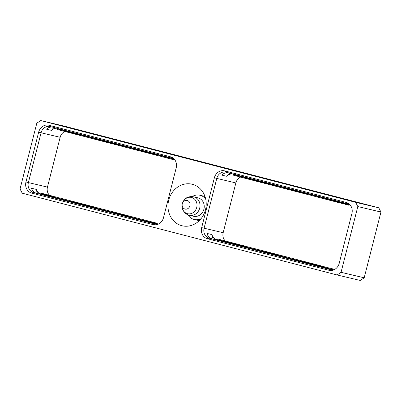<?xml version="1.0" encoding="UTF-8"?>
<svg xmlns="http://www.w3.org/2000/svg" width="401" height="401" viewBox="0 0 401 401"><rect width="100%" height="100%" fill="white"/><g stroke="black" fill="none" stroke-linecap="round" stroke-linejoin="round"><path stroke-width="0.6" d="M378.77 207.798L355.637 202.32L40.752 120.541L63.884 126.024L378.77 207.798L380.95 212.039L357.817 206.555L341.05 272.324L337.116 274.976L22.23 193.202L20.05 188.961L36.812 123.192L40.752 120.541M355.637 202.32L357.817 206.555M337.116 274.976L360.248 280.459L364.188 277.808L341.05 272.324M380.95 212.039L364.188 277.808M205.467 209.768A21.368 18.987 103.3 0 1 182.159 225.788A21.368 18.987 103.3 0 1 168.711 200.224A21.368 18.987 103.3 0 1 192.014 184.204A21.368 18.987 103.3 0 1 205.467 209.768M31.669 193.081L153.197 224.64A9.308 8.271 103.3 0 0 157.839 224.354A9.308 8.271 103.3 0 0 163.503 217.703L176.194 167.904A9.308 8.271 103.3 0 0 174.199 159.077A9.308 8.271 103.3 0 0 170.49 156.806L48.957 125.247A9.308 8.271 103.3 0 0 38.651 132.185L25.96 181.984A9.308 8.271 103.3 0 0 31.669 193.081L33.509 192.525L155.037 224.089L153.197 224.64M214.365 177.818L201.673 227.613A9.308 8.271 103.3 0 0 207.377 238.71L328.91 270.274A9.308 8.271 103.3 0 0 333.552 269.983A9.308 8.271 103.3 0 0 339.211 263.332L351.908 213.538A9.308 8.271 103.3 0 0 349.913 204.705A9.308 8.271 103.3 0 0 346.198 202.44L224.67 170.876A9.308 8.271 103.3 0 0 214.365 177.818L216.796 178.41L204.099 228.209L201.673 227.613M40.396 194.044A8.346 7.418 103.3 0 1 36.411 189.412L31.408 188.224A8.346 7.418 103.3 0 0 36.411 193.217L33.509 192.525A8.346 7.418 103.3 0 1 28.391 182.575L25.96 181.984M64.872 131.483A8.346 7.418 -76.7 0 0 60.15 137.297L47.458 187.097A8.346 7.418 -76.7 0 0 49.559 195.332M36.411 193.217L155.939 224.259M158.53 224.049A8.346 7.418 103.3 0 1 155.172 224.124A8.346 7.418 103.3 0 1 155.037 224.089L155.312 224.154M37.789 193.573A8.346 7.418 103.3 0 1 36.411 189.412M38.651 132.185L41.082 132.781L28.391 182.575L47.458 187.097M60.15 137.297L41.082 132.781A8.346 7.418 103.3 0 1 50.185 126.526A8.346 7.418 103.3 0 1 50.32 126.556L48.957 125.247M54.295 127.588A8.346 7.418 -76.7 0 0 51.463 130.365L46.456 129.177A8.346 7.418 103.3 0 1 52.325 127.077M51.463 130.365A8.346 7.418 103.3 0 1 56.731 128.22M170.49 156.806L171.854 158.119L50.32 126.556M171.854 158.119A8.346 7.418 103.3 0 1 174.681 159.653M171.954 158.144A5.403 2.476 104.6 0 0 172.876 158.966A5.403 2.476 104.6 0 0 173.683 158.901M171.598 158.054A1.218 0.561 104.6 0 0 171.698 158.55A5.95 2.727 104.6 0 0 172.741 159.498A5.95 2.727 104.6 0 0 174.099 159.182M168.47 157.242A1.218 0.561 104.6 0 0 168.575 157.738A5.95 2.727 104.6 0 0 169.613 158.686L172.741 159.498M167.673 157.032A5.403 2.476 104.6 0 0 168.595 157.854A5.403 2.476 104.6 0 0 168.646 157.864M167.317 156.941A1.218 0.561 104.6 0 0 167.417 157.438A5.95 2.727 104.6 0 0 168.46 158.385A5.95 2.727 104.6 0 0 169.072 158.395M164.189 156.129A1.218 0.561 104.6 0 0 164.29 156.626A5.95 2.727 104.6 0 0 165.332 157.573L168.46 158.385M163.387 155.919A5.403 2.476 104.6 0 0 164.315 156.741A5.403 2.476 104.6 0 0 164.36 156.751M163.032 155.829A1.218 0.561 104.6 0 0 163.137 156.325A5.95 2.727 104.6 0 0 164.174 157.272A5.95 2.727 104.6 0 0 164.791 157.282M159.904 155.017A1.218 0.561 104.6 0 0 160.009 155.513A5.95 2.727 104.6 0 0 161.047 156.46L164.174 157.272M159.107 154.806A5.403 2.476 104.6 0 0 160.029 155.628A5.403 2.476 104.6 0 0 160.079 155.638M158.751 154.716A1.218 0.561 104.6 0 0 158.851 155.212A5.95 2.727 104.6 0 0 159.894 156.159A5.95 2.727 104.6 0 0 160.505 156.169M155.623 153.904A1.218 0.561 104.6 0 0 155.723 154.4A5.95 2.727 104.6 0 0 156.766 155.347L159.894 156.159M154.821 153.693A5.403 2.476 104.6 0 0 155.748 154.515A5.403 2.476 104.6 0 0 155.794 154.53M154.465 153.603A1.218 0.561 104.6 0 0 154.57 154.099A5.95 2.727 104.6 0 0 155.608 155.047A5.95 2.727 104.6 0 0 156.225 155.057M151.337 152.791A1.218 0.561 104.6 0 0 151.443 153.287A5.95 2.727 104.6 0 0 152.48 154.235L155.608 155.047M150.54 152.586A5.403 2.476 104.6 0 0 151.463 153.403A5.403 2.476 104.6 0 0 151.513 153.418M150.185 152.49A1.218 0.561 104.6 0 0 150.285 152.987A5.95 2.727 104.6 0 0 151.327 153.934A5.95 2.727 104.6 0 0 151.939 153.944M147.057 151.678A1.218 0.561 104.6 0 0 147.157 152.174A5.95 2.727 104.6 0 0 148.2 153.122L151.327 153.934M146.255 151.473A5.403 2.476 104.6 0 0 147.182 152.29A5.403 2.476 104.6 0 0 147.227 152.305M145.899 151.377A1.218 0.561 104.6 0 0 146.004 151.874A5.95 2.727 104.6 0 0 147.042 152.821A5.95 2.727 104.6 0 0 147.658 152.831M142.776 150.565A1.218 0.561 104.6 0 0 142.876 151.062A5.95 2.727 104.6 0 0 143.914 152.009L147.042 152.821M141.974 150.36A5.403 2.476 104.6 0 0 142.896 151.182A5.403 2.476 104.6 0 0 142.946 151.192M141.618 150.265A1.218 0.561 104.6 0 0 141.718 150.761A5.95 2.727 104.6 0 0 142.761 151.708A5.95 2.727 104.6 0 0 143.373 151.718M138.49 149.453A1.218 0.561 104.6 0 0 138.591 149.949A5.95 2.727 104.6 0 0 139.633 150.896L142.761 151.708M137.688 149.247A5.403 2.476 104.6 0 0 138.616 150.069A5.403 2.476 104.6 0 0 138.661 150.079M137.332 149.152A1.218 0.561 104.6 0 0 137.438 149.648A5.95 2.727 104.6 0 0 138.475 150.596A5.95 2.727 104.6 0 0 139.092 150.611M134.21 148.34A1.218 0.561 104.6 0 0 134.31 148.836A5.95 2.727 104.6 0 0 135.353 149.784L138.475 150.596M133.408 148.134A5.403 2.476 104.6 0 0 134.33 148.956A5.403 2.476 104.6 0 0 134.38 148.966M133.052 148.039A1.218 0.561 104.6 0 0 133.152 148.54A5.95 2.727 104.6 0 0 134.195 149.488A5.95 2.727 104.6 0 0 134.806 149.498M129.924 147.227A1.218 0.561 104.6 0 0 130.029 147.728A5.95 2.727 104.6 0 0 131.067 148.676L134.195 149.488M129.122 147.022A5.403 2.476 104.6 0 0 130.049 147.844A5.403 2.476 104.6 0 0 130.099 147.854M128.766 146.931A1.218 0.561 104.6 0 0 128.871 147.428A5.95 2.727 104.6 0 0 129.909 148.375A5.95 2.727 104.6 0 0 130.525 148.385M125.643 146.119A1.218 0.561 104.6 0 0 125.744 146.616A5.95 2.727 104.6 0 0 126.786 147.563L129.909 148.375M124.841 145.909A5.403 2.476 104.6 0 0 125.764 146.731A5.403 2.476 104.6 0 0 125.814 146.741M124.485 145.819A1.218 0.561 104.6 0 0 124.586 146.315A5.95 2.727 104.6 0 0 125.628 147.262A5.95 2.727 104.6 0 0 126.24 147.272M121.358 145.007A1.218 0.561 104.6 0 0 121.463 145.503A5.95 2.727 104.6 0 0 122.5 146.45L125.628 147.262M120.561 144.796A5.403 2.476 104.6 0 0 121.483 145.618A5.403 2.476 104.6 0 0 121.533 145.628M120.205 144.706A1.218 0.561 104.6 0 0 120.305 145.202A5.95 2.727 104.6 0 0 121.343 146.149A5.95 2.727 104.6 0 0 121.959 146.159M117.077 143.894A1.218 0.561 104.6 0 0 117.177 144.39A5.95 2.727 104.6 0 0 118.22 145.337L121.343 146.149M116.275 143.683A5.403 2.476 104.6 0 0 117.197 144.505A5.403 2.476 104.6 0 0 117.247 144.515M115.919 143.593A1.218 0.561 104.6 0 0 116.019 144.089A5.95 2.727 104.6 0 0 117.062 145.037A5.95 2.727 104.6 0 0 117.678 145.047M112.791 142.781A1.218 0.561 104.6 0 0 112.897 143.277A5.95 2.727 104.6 0 0 113.934 144.225L117.062 145.037M111.994 142.571A5.403 2.476 104.6 0 0 112.917 143.393A5.403 2.476 104.6 0 0 112.967 143.408M111.638 142.48A1.218 0.561 104.6 0 0 111.739 142.977A5.95 2.727 104.6 0 0 112.781 143.924A5.95 2.727 104.6 0 0 113.393 143.934M108.511 141.668A1.218 0.561 104.6 0 0 108.611 142.165A5.95 2.727 104.6 0 0 109.653 143.112L112.781 143.924M107.709 141.458A5.403 2.476 104.6 0 0 108.636 142.28A5.403 2.476 104.6 0 0 108.681 142.295M107.353 141.368A1.218 0.561 104.6 0 0 107.458 141.864A5.95 2.727 104.6 0 0 108.496 142.811A5.95 2.727 104.6 0 0 109.112 142.821M104.225 140.556A1.218 0.561 104.6 0 0 104.33 141.052A5.95 2.727 104.6 0 0 105.368 141.999L108.496 142.811M103.428 140.35A5.403 2.476 104.6 0 0 104.35 141.167A5.403 2.476 104.6 0 0 104.4 141.182M103.072 140.255A1.218 0.561 104.6 0 0 103.172 140.751A5.95 2.727 104.6 0 0 104.215 141.698A5.95 2.727 104.6 0 0 104.826 141.708M99.944 139.443A1.218 0.561 104.6 0 0 100.044 139.939A5.95 2.727 104.6 0 0 101.087 140.886L104.215 141.698M99.142 139.237A5.403 2.476 104.6 0 0 100.07 140.059A5.403 2.476 104.6 0 0 100.115 140.069M98.786 139.142A1.218 0.561 104.6 0 0 98.892 139.638A5.95 2.727 104.6 0 0 99.929 140.586A5.95 2.727 104.6 0 0 100.546 140.596M95.659 138.33A1.218 0.561 104.6 0 0 95.764 138.826A5.95 2.727 104.6 0 0 96.801 139.774L99.929 140.586M94.862 138.124A5.403 2.476 104.6 0 0 95.784 138.946A5.403 2.476 104.6 0 0 95.834 138.957M94.506 138.029A1.218 0.561 104.6 0 0 94.606 138.525A5.95 2.727 104.6 0 0 95.649 139.473A5.95 2.727 104.6 0 0 96.26 139.483M91.378 137.217A1.218 0.561 104.6 0 0 91.478 137.713A5.95 2.727 104.6 0 0 92.521 138.661L95.649 139.473M90.576 137.012A5.403 2.476 104.6 0 0 91.503 137.834A5.403 2.476 104.6 0 0 91.548 137.844M90.22 136.916A1.218 0.561 104.6 0 0 90.325 137.418A5.95 2.727 104.6 0 0 91.363 138.36A5.95 2.727 104.6 0 0 91.979 138.375M87.097 136.104A1.218 0.561 104.6 0 0 87.197 136.606A5.95 2.727 104.6 0 0 88.235 137.548L91.363 138.36M86.295 135.899A5.403 2.476 104.6 0 0 87.218 136.721A5.403 2.476 104.6 0 0 87.268 136.731M85.939 135.809A1.218 0.561 104.6 0 0 86.04 136.305A5.95 2.727 104.6 0 0 87.082 137.252A5.95 2.727 104.6 0 0 87.694 137.262M82.812 134.997A1.218 0.561 104.6 0 0 82.912 135.493A5.95 2.727 104.6 0 0 83.954 136.44L87.082 137.252M82.01 134.786A5.403 2.476 104.6 0 0 82.937 135.608A5.403 2.476 104.6 0 0 82.982 135.618M81.654 134.696A1.218 0.561 104.6 0 0 81.759 135.192A5.95 2.727 104.6 0 0 82.796 136.139A5.95 2.727 104.6 0 0 83.413 136.15M78.531 133.884A1.218 0.561 104.6 0 0 78.631 134.38A5.95 2.727 104.6 0 0 79.674 135.327L82.796 136.139M77.729 133.673A5.403 2.476 104.6 0 0 78.651 134.495A5.403 2.476 104.6 0 0 78.701 134.505M77.373 133.583A1.218 0.561 104.6 0 0 77.473 134.079A5.95 2.727 104.6 0 0 78.516 135.027A5.95 2.727 104.6 0 0 79.127 135.037M74.245 132.771A1.218 0.561 104.6 0 0 74.35 133.267A5.95 2.727 104.6 0 0 75.388 134.215L78.516 135.027M73.443 132.561A5.403 2.476 104.6 0 0 74.37 133.383A5.403 2.476 104.6 0 0 74.421 133.393M73.087 132.47A1.218 0.561 104.6 0 0 73.193 132.967A5.95 2.727 104.6 0 0 74.23 133.914A5.95 2.727 104.6 0 0 74.847 133.924M69.964 131.658A1.218 0.561 104.6 0 0 70.065 132.155A5.95 2.727 104.6 0 0 71.107 133.102L74.23 133.914M69.162 131.448A5.403 2.476 104.6 0 0 70.085 132.27A5.403 2.476 104.6 0 0 70.135 132.28M68.807 131.358A1.218 0.561 104.6 0 0 68.907 131.854A5.95 2.727 104.6 0 0 69.949 132.801A5.95 2.727 104.6 0 0 70.561 132.811M65.679 130.546A1.218 0.561 104.6 0 0 65.784 131.042A5.95 2.727 104.6 0 0 66.822 131.989L69.949 132.801M64.882 130.335A5.403 2.476 104.6 0 0 65.804 131.157A5.403 2.476 104.6 0 0 65.854 131.172M64.521 130.245A1.218 0.561 104.6 0 0 64.626 130.741A5.95 2.727 104.6 0 0 65.664 131.688A5.95 2.727 104.6 0 0 66.28 131.698M61.398 129.433A1.218 0.561 104.6 0 0 61.498 129.929A5.95 2.727 104.6 0 0 62.541 130.876L65.664 131.688M60.596 129.227A5.403 2.476 104.6 0 0 61.518 130.044A5.403 2.476 104.6 0 0 61.569 130.059M60.24 129.132A1.218 0.561 104.6 0 0 60.34 129.628A5.95 2.727 104.6 0 0 61.383 130.576A5.95 2.727 104.6 0 0 62 130.586M57.112 128.32A1.218 0.561 104.6 0 0 57.218 128.816A5.95 2.727 104.6 0 0 58.255 129.764L61.383 130.576M40.295 194.224A1.218 0.561 -75.4 0 1 40.661 193.758A5.95 2.727 -75.4 0 1 42.095 193.392L45.218 194.204A5.95 2.727 -75.4 0 1 45.759 194.495M43.724 195.117A0.672 0.311 -75.4 0 1 43.784 195.066A5.403 2.476 -75.4 0 1 45.082 194.736A5.403 2.476 -75.4 0 1 45.128 194.751M43.423 195.036A1.218 0.561 -75.4 0 1 43.789 194.57A5.95 2.727 -75.4 0 1 45.218 194.204M44.576 195.337A1.218 0.561 -75.4 0 1 44.947 194.866A5.95 2.727 -75.4 0 1 46.376 194.505L49.503 195.317A5.95 2.727 -75.4 0 1 50.045 195.608M48.01 196.229A0.672 0.311 -75.4 0 1 48.065 196.179A5.403 2.476 -75.4 0 1 49.363 195.848A5.403 2.476 -75.4 0 1 49.413 195.863M47.704 196.149A1.218 0.561 -75.4 0 1 48.075 195.678A5.95 2.727 -75.4 0 1 49.503 195.317M48.862 196.45A1.218 0.561 -75.4 0 1 49.228 195.979A5.95 2.727 -75.4 0 1 50.656 195.618L53.784 196.43A5.95 2.727 -75.4 0 1 54.325 196.721M52.29 197.337A0.672 0.311 -75.4 0 1 52.351 197.287A5.403 2.476 -75.4 0 1 53.649 196.961A5.403 2.476 -75.4 0 1 53.694 196.976M51.99 197.262A1.218 0.561 -75.4 0 1 52.356 196.791A5.95 2.727 -75.4 0 1 53.784 196.43M53.143 197.563A1.218 0.561 -75.4 0 1 53.513 197.091A5.95 2.727 -75.4 0 1 54.942 196.731L58.07 197.543A5.95 2.727 -75.4 0 1 58.611 197.833M56.576 198.45A0.672 0.311 -75.4 0 1 56.631 198.4A5.403 2.476 -75.4 0 1 57.929 198.074A5.403 2.476 -75.4 0 1 57.98 198.089M56.27 198.375A1.218 0.561 -75.4 0 1 56.641 197.904A5.95 2.727 -75.4 0 1 58.07 197.543M57.428 198.675A1.218 0.561 -75.4 0 1 57.794 198.204A5.95 2.727 -75.4 0 1 59.223 197.843L62.35 198.655A5.95 2.727 -75.4 0 1 62.892 198.946M60.857 199.563A0.672 0.311 -75.4 0 1 60.917 199.513A5.403 2.476 -75.4 0 1 62.215 199.187A5.403 2.476 -75.4 0 1 62.26 199.197M60.551 199.487A1.218 0.561 -75.4 0 1 60.922 199.016A5.95 2.727 -75.4 0 1 62.35 198.655M61.709 199.783A1.218 0.561 -75.4 0 1 62.08 199.317A5.95 2.727 -75.4 0 1 63.508 198.956L66.636 199.768A5.95 2.727 -75.4 0 1 67.178 200.059M65.142 200.675A0.672 0.311 -75.4 0 1 65.198 200.625A5.403 2.476 -75.4 0 1 66.496 200.299A5.403 2.476 -75.4 0 1 66.546 200.31M64.837 200.595A1.218 0.561 -75.4 0 1 65.203 200.129A5.95 2.727 -75.4 0 1 66.636 199.768M65.995 200.896A1.218 0.561 -75.4 0 1 66.36 200.43A5.95 2.727 -75.4 0 1 67.789 200.069L70.917 200.881A5.95 2.727 -75.4 0 1 71.458 201.172M69.423 201.788A0.672 0.311 -75.4 0 1 69.483 201.738A5.403 2.476 -75.4 0 1 70.782 201.412A5.403 2.476 -75.4 0 1 70.827 201.422M69.117 201.708A1.218 0.561 -75.4 0 1 69.488 201.242A5.95 2.727 -75.4 0 1 70.917 200.881M70.275 202.009A1.218 0.561 -75.4 0 1 70.646 201.543A5.95 2.727 -75.4 0 1 72.075 201.182L75.203 201.994A5.95 2.727 -75.4 0 1 75.744 202.279M73.704 202.901A0.672 0.311 -75.4 0 1 73.764 202.851A5.403 2.476 -75.4 0 1 75.062 202.52A5.403 2.476 -75.4 0 1 75.112 202.535M73.403 202.821A1.218 0.561 -75.4 0 1 73.769 202.355A5.95 2.727 -75.4 0 1 75.203 201.994M74.561 203.122A1.218 0.561 -75.4 0 1 74.927 202.655A5.95 2.727 -75.4 0 1 76.355 202.294L79.483 203.106A5.95 2.727 -75.4 0 1 80.025 203.392M77.989 204.014A0.672 0.311 -75.4 0 1 78.05 203.964A5.403 2.476 -75.4 0 1 79.348 203.633A5.403 2.476 -75.4 0 1 79.393 203.648M77.684 203.934A1.218 0.561 -75.4 0 1 78.055 203.467A5.95 2.727 -75.4 0 1 79.483 203.106M78.842 204.234A1.218 0.561 -75.4 0 1 79.213 203.768A5.95 2.727 -75.4 0 1 80.641 203.402L83.764 204.214A5.95 2.727 -75.4 0 1 84.31 204.505M82.27 205.127A0.672 0.311 -75.4 0 1 82.33 205.076A5.403 2.476 -75.4 0 1 83.629 204.746A5.403 2.476 -75.4 0 1 83.679 204.761M81.969 205.046A1.218 0.561 -75.4 0 1 82.335 204.58A5.95 2.727 -75.4 0 1 83.764 204.214M83.122 205.347A1.218 0.561 -75.4 0 1 83.493 204.881A5.95 2.727 -75.4 0 1 84.922 204.515L88.05 205.327A5.95 2.727 -75.4 0 1 88.591 205.618M86.556 206.239A0.672 0.311 -75.4 0 1 86.616 206.189A5.403 2.476 -75.4 0 1 87.909 205.858A5.403 2.476 -75.4 0 1 87.959 205.873M86.25 206.159A1.218 0.561 -75.4 0 1 86.621 205.693A5.95 2.727 -75.4 0 1 88.05 205.327M87.408 206.46A1.218 0.561 -75.4 0 1 87.779 205.989A5.95 2.727 -75.4 0 1 89.207 205.628L92.33 206.44A5.95 2.727 -75.4 0 1 92.872 206.731M90.837 207.352A0.672 0.311 -75.4 0 1 90.897 207.302A5.403 2.476 -75.4 0 1 92.195 206.971A5.403 2.476 -75.4 0 1 92.24 206.986M90.536 207.272A1.218 0.561 -75.4 0 1 90.902 206.801A5.95 2.727 -75.4 0 1 92.33 206.44M91.689 207.573A1.218 0.561 -75.4 0 1 92.06 207.101A5.95 2.727 -75.4 0 1 93.488 206.741L96.616 207.553A5.95 2.727 -75.4 0 1 97.157 207.843M95.122 208.46A0.672 0.311 -75.4 0 1 95.182 208.41A5.403 2.476 -75.4 0 1 96.476 208.084A5.403 2.476 -75.4 0 1 96.526 208.099M94.816 208.385A1.218 0.561 -75.4 0 1 95.187 207.913A5.95 2.727 -75.4 0 1 96.616 207.553M95.974 208.685A1.218 0.561 -75.4 0 1 96.34 208.214A5.95 2.727 -75.4 0 1 97.774 207.853L100.897 208.665A5.95 2.727 -75.4 0 1 101.438 208.956M99.403 209.573A0.672 0.311 -75.4 0 1 99.463 209.522A5.403 2.476 -75.4 0 1 100.761 209.197A5.403 2.476 -75.4 0 1 100.806 209.212M99.102 209.497A1.218 0.561 -75.4 0 1 99.468 209.026A5.95 2.727 -75.4 0 1 100.897 208.665M100.255 209.798A1.218 0.561 -75.4 0 1 100.626 209.327A5.95 2.727 -75.4 0 1 102.054 208.966L105.182 209.778A5.95 2.727 -75.4 0 1 105.724 210.069M103.689 210.685A0.672 0.311 -75.4 0 1 103.744 210.635A5.403 2.476 -75.4 0 1 105.042 210.309A5.403 2.476 -75.4 0 1 105.092 210.319M103.383 210.61A1.218 0.561 -75.4 0 1 103.754 210.139A5.95 2.727 -75.4 0 1 105.182 209.778M104.541 210.906A1.218 0.561 -75.4 0 1 104.907 210.44A5.95 2.727 -75.4 0 1 106.335 210.079L109.463 210.891A5.95 2.727 -75.4 0 1 110.004 211.182M107.969 211.798A0.672 0.311 -75.4 0 1 108.029 211.748A5.403 2.476 -75.4 0 1 109.328 211.422A5.403 2.476 -75.4 0 1 109.373 211.432M107.668 211.718A1.218 0.561 -75.4 0 1 108.034 211.252A5.95 2.727 -75.4 0 1 109.463 210.891M108.821 212.019A1.218 0.561 -75.4 0 1 109.192 211.553A5.95 2.727 -75.4 0 1 110.621 211.192L113.749 212.004A5.95 2.727 -75.4 0 1 114.29 212.294M112.255 212.911A0.672 0.311 -75.4 0 1 112.31 212.861A5.403 2.476 -75.4 0 1 113.608 212.535A5.403 2.476 -75.4 0 1 113.658 212.545M111.949 212.831A1.218 0.561 -75.4 0 1 112.32 212.365A5.95 2.727 -75.4 0 1 113.749 212.004M113.107 213.131A1.218 0.561 -75.4 0 1 113.473 212.665A5.95 2.727 -75.4 0 1 114.902 212.304L118.029 213.116A5.95 2.727 -75.4 0 1 118.571 213.407M116.536 214.024A0.672 0.311 -75.4 0 1 116.596 213.974A5.403 2.476 -75.4 0 1 117.894 213.643A5.403 2.476 -75.4 0 1 117.939 213.658M116.23 213.944A1.218 0.561 -75.4 0 1 116.601 213.477A5.95 2.727 -75.4 0 1 118.029 213.116M117.388 214.244A1.218 0.561 -75.4 0 1 117.759 213.778A5.95 2.727 -75.4 0 1 119.187 213.417L122.315 214.229A5.95 2.727 -75.4 0 1 122.856 214.515M120.821 215.136A0.672 0.311 -75.4 0 1 120.876 215.086A5.403 2.476 -75.4 0 1 122.175 214.756A5.403 2.476 -75.4 0 1 122.225 214.771M120.516 215.056A1.218 0.561 -75.4 0 1 120.886 214.59A5.95 2.727 -75.4 0 1 122.315 214.229M121.673 215.357A1.218 0.561 -75.4 0 1 122.039 214.891A5.95 2.727 -75.4 0 1 123.468 214.53L126.596 215.337A5.95 2.727 -75.4 0 1 127.137 215.628M125.102 216.249A0.672 0.311 -75.4 0 1 125.162 216.199A5.403 2.476 -75.4 0 1 126.46 215.868A5.403 2.476 -75.4 0 1 126.505 215.883M124.796 216.169A1.218 0.561 -75.4 0 1 125.167 215.703A5.95 2.727 -75.4 0 1 126.596 215.337M125.954 216.47A1.218 0.561 -75.4 0 1 126.325 216.004A5.95 2.727 -75.4 0 1 127.754 215.638L130.881 216.45A5.95 2.727 -75.4 0 1 131.423 216.74M129.383 217.362A0.672 0.311 -75.4 0 1 129.443 217.312A5.403 2.476 -75.4 0 1 130.741 216.981A5.403 2.476 -75.4 0 1 130.791 216.996M129.082 217.282A1.218 0.561 -75.4 0 1 129.448 216.816A5.95 2.727 -75.4 0 1 130.881 216.45M130.24 217.583A1.218 0.561 -75.4 0 1 130.606 217.111A5.95 2.727 -75.4 0 1 132.034 216.751L135.162 217.563A5.95 2.727 -75.4 0 1 135.703 217.853M133.668 218.475A0.672 0.311 -75.4 0 1 133.728 218.425A5.403 2.476 -75.4 0 1 135.027 218.094A5.403 2.476 -75.4 0 1 135.072 218.109M133.363 218.395A1.218 0.561 -75.4 0 1 133.733 217.923A5.95 2.727 -75.4 0 1 135.162 217.563M134.52 218.695A1.218 0.561 -75.4 0 1 134.891 218.224A5.95 2.727 -75.4 0 1 136.32 217.863L139.443 218.675A5.95 2.727 -75.4 0 1 139.989 218.966M137.949 219.588A0.672 0.311 -75.4 0 1 138.009 219.537A5.403 2.476 -75.4 0 1 139.307 219.207A5.403 2.476 -75.4 0 1 139.358 219.222M137.648 219.507A1.218 0.561 -75.4 0 1 138.014 219.036A5.95 2.727 -75.4 0 1 139.443 218.675M138.801 219.808A1.218 0.561 -75.4 0 1 139.172 219.337A5.95 2.727 -75.4 0 1 140.601 218.976L143.728 219.788A5.95 2.727 -75.4 0 1 144.27 220.079M142.235 220.695A0.672 0.311 -75.4 0 1 142.295 220.645A5.403 2.476 -75.4 0 1 143.588 220.319A5.403 2.476 -75.4 0 1 143.638 220.334M141.929 220.62A1.218 0.561 -75.4 0 1 142.3 220.149A5.95 2.727 -75.4 0 1 143.728 219.788M143.087 220.921A1.218 0.561 -75.4 0 1 143.458 220.45A5.95 2.727 -75.4 0 1 144.886 220.089L148.009 220.901A5.95 2.727 -75.4 0 1 148.555 221.192M146.515 221.808A0.672 0.311 -75.4 0 1 146.576 221.758A5.403 2.476 -75.4 0 1 147.874 221.432A5.403 2.476 -75.4 0 1 147.924 221.442M146.215 221.733A1.218 0.561 -75.4 0 1 146.581 221.262A5.95 2.727 -75.4 0 1 148.009 220.901M147.367 222.029A1.218 0.561 -75.4 0 1 147.738 221.563A5.95 2.727 -75.4 0 1 149.167 221.202L152.295 222.014A5.95 2.727 -75.4 0 1 152.836 222.304M150.801 222.921A0.672 0.311 -75.4 0 1 150.861 222.871A5.403 2.476 -75.4 0 1 152.154 222.545A5.403 2.476 -75.4 0 1 152.205 222.555M150.495 222.841A1.218 0.561 -75.4 0 1 150.866 222.375A5.95 2.727 -75.4 0 1 152.295 222.014M151.653 223.141A1.218 0.561 -75.4 0 1 152.019 222.675A5.95 2.727 -75.4 0 1 153.453 222.314L156.575 223.126A5.95 2.727 -75.4 0 1 157.693 224.229M155.082 224.034A0.672 0.311 -75.4 0 1 155.142 223.984A5.403 2.476 -75.4 0 1 156.44 223.658A5.403 2.476 -75.4 0 1 157.247 224.279M154.781 223.953A1.218 0.561 -75.4 0 1 155.147 223.487A5.95 2.727 -75.4 0 1 156.575 223.126M240.58 177.112A8.346 7.418 -76.7 0 0 235.863 182.931L216.796 178.41A8.346 7.418 103.3 0 1 225.898 172.154A8.346 7.418 103.3 0 1 226.034 172.189L224.67 170.876M228.034 172.711A8.346 7.418 103.3 0 0 221.853 175.132L226.856 176.315A8.346 7.418 103.3 0 1 232.445 173.854M226.856 176.315A8.346 7.418 103.3 0 1 229.898 173.192M346.198 202.44L347.562 203.748L226.034 172.189M347.562 203.748A8.346 7.418 103.3 0 1 350.394 205.287M334.239 269.683A8.346 7.418 103.3 0 1 330.885 269.753A8.346 7.418 103.3 0 1 330.75 269.723L331.02 269.788M328.91 270.274L330.75 269.723L209.217 238.159L331.652 269.888M212.124 238.846A8.346 7.418 103.3 0 1 206.991 233.422L211.999 234.61A8.346 7.418 -76.7 0 0 213.392 239.176M207.377 238.71L209.217 238.159A8.346 7.418 103.3 0 1 204.099 228.209L223.172 232.725A8.346 7.418 -76.7 0 0 225.267 240.966M216.129 239.688A8.346 7.418 103.3 0 1 211.999 234.61M235.863 182.931L223.172 232.725M347.687 203.783A5.403 2.476 104.6 0 0 348.609 204.605A5.403 2.476 104.6 0 0 349.406 204.545M347.331 203.688A1.218 0.561 104.6 0 0 347.431 204.184A5.95 2.727 104.6 0 0 348.474 205.132A5.95 2.727 104.6 0 0 349.822 204.826M344.203 202.876A1.218 0.561 104.6 0 0 344.304 203.372A5.95 2.727 104.6 0 0 345.346 204.32L348.474 205.132M343.401 202.67A5.403 2.476 104.6 0 0 344.329 203.492A5.403 2.476 104.6 0 0 344.374 203.502M343.045 202.575A1.218 0.561 104.6 0 0 343.151 203.076A5.95 2.727 104.6 0 0 344.188 204.019A5.95 2.727 104.6 0 0 344.805 204.034M339.923 201.763A1.218 0.561 104.6 0 0 340.023 202.264A5.95 2.727 104.6 0 0 341.061 203.207L344.188 204.019M339.121 201.558A5.403 2.476 104.6 0 0 340.043 202.38A5.403 2.476 104.6 0 0 340.093 202.39M338.765 201.467A1.218 0.561 104.6 0 0 338.865 201.964A5.95 2.727 104.6 0 0 339.908 202.911A5.95 2.727 104.6 0 0 340.519 202.921M335.637 200.655A1.218 0.561 104.6 0 0 335.737 201.152A5.95 2.727 104.6 0 0 336.78 202.099L339.908 202.911M334.835 200.445A5.403 2.476 104.6 0 0 335.762 201.267A5.403 2.476 104.6 0 0 335.807 201.277M334.479 200.355A1.218 0.561 104.6 0 0 334.584 200.851A5.95 2.727 104.6 0 0 335.622 201.798A5.95 2.727 104.6 0 0 336.238 201.808M331.356 199.543A1.218 0.561 104.6 0 0 331.457 200.039A5.95 2.727 104.6 0 0 332.499 200.986L335.622 201.798M330.554 199.332A5.403 2.476 104.6 0 0 331.477 200.154A5.403 2.476 104.6 0 0 331.527 200.164M330.198 199.242A1.218 0.561 104.6 0 0 330.299 199.738A5.95 2.727 104.6 0 0 331.341 200.685A5.95 2.727 104.6 0 0 331.953 200.695M327.071 198.43A1.218 0.561 104.6 0 0 327.176 198.926A5.95 2.727 104.6 0 0 328.213 199.873L331.341 200.685M326.269 198.219A5.403 2.476 104.6 0 0 327.196 199.041A5.403 2.476 104.6 0 0 327.246 199.051M325.913 198.129A1.218 0.561 104.6 0 0 326.018 198.625A5.95 2.727 104.6 0 0 327.056 199.573A5.95 2.727 104.6 0 0 327.672 199.583M322.79 197.317A1.218 0.561 104.6 0 0 322.89 197.813A5.95 2.727 104.6 0 0 323.933 198.761L327.056 199.573M321.988 197.107A5.403 2.476 104.6 0 0 322.91 197.929A5.403 2.476 104.6 0 0 322.96 197.939M321.632 197.016A1.218 0.561 104.6 0 0 321.732 197.513A5.95 2.727 104.6 0 0 322.775 198.46A5.95 2.727 104.6 0 0 323.386 198.47M318.504 196.204A1.218 0.561 104.6 0 0 318.61 196.701A5.95 2.727 104.6 0 0 319.647 197.648L322.775 198.46M317.707 195.994A5.403 2.476 104.6 0 0 318.63 196.816A5.403 2.476 104.6 0 0 318.68 196.831M317.351 195.904A1.218 0.561 104.6 0 0 317.452 196.4A5.95 2.727 104.6 0 0 318.489 197.347A5.95 2.727 104.6 0 0 319.106 197.357M314.224 195.092A1.218 0.561 104.6 0 0 314.324 195.588A5.95 2.727 104.6 0 0 315.366 196.535L318.489 197.347M313.422 194.886A5.403 2.476 104.6 0 0 314.344 195.703A5.403 2.476 104.6 0 0 314.394 195.718M313.066 194.791A1.218 0.561 104.6 0 0 313.166 195.287A5.95 2.727 104.6 0 0 314.209 196.234A5.95 2.727 104.6 0 0 314.825 196.244M309.938 193.979A1.218 0.561 104.6 0 0 310.043 194.475A5.95 2.727 104.6 0 0 311.081 195.422L314.209 196.234M309.141 193.773A5.403 2.476 104.6 0 0 310.063 194.59A5.403 2.476 104.6 0 0 310.113 194.605M308.785 193.678A1.218 0.561 104.6 0 0 308.885 194.174A5.95 2.727 104.6 0 0 309.923 195.122A5.95 2.727 104.6 0 0 310.539 195.132M305.657 192.866A1.218 0.561 104.6 0 0 305.757 193.362A5.95 2.727 104.6 0 0 306.8 194.31L309.923 195.122M304.855 192.66A5.403 2.476 104.6 0 0 305.778 193.482A5.403 2.476 104.6 0 0 305.828 193.493M304.499 192.565A1.218 0.561 104.6 0 0 304.6 193.061A5.95 2.727 104.6 0 0 305.642 194.009A5.95 2.727 104.6 0 0 306.259 194.019M301.372 191.753A1.218 0.561 104.6 0 0 301.477 192.249A5.95 2.727 104.6 0 0 302.514 193.197L305.642 194.009M300.575 191.548A5.403 2.476 104.6 0 0 301.497 192.37A5.403 2.476 104.6 0 0 301.547 192.38M300.219 191.452A1.218 0.561 104.6 0 0 300.319 191.949A5.95 2.727 104.6 0 0 301.362 192.896A5.95 2.727 104.6 0 0 301.973 192.906M297.091 190.64A1.218 0.561 104.6 0 0 297.191 191.137A5.95 2.727 104.6 0 0 298.234 192.084L301.362 192.896M296.289 190.435A5.403 2.476 104.6 0 0 297.216 191.257A5.403 2.476 104.6 0 0 297.261 191.267M295.933 190.34A1.218 0.561 104.6 0 0 296.038 190.841A5.95 2.727 104.6 0 0 297.076 191.783A5.95 2.727 104.6 0 0 297.692 191.798M292.805 189.528A1.218 0.561 104.6 0 0 292.91 190.029A5.95 2.727 104.6 0 0 293.948 190.976L297.076 191.783M292.008 189.322A5.403 2.476 104.6 0 0 292.93 190.144A5.403 2.476 104.6 0 0 292.981 190.154M291.652 189.232A1.218 0.561 104.6 0 0 291.753 189.728A5.95 2.727 104.6 0 0 292.795 190.675A5.95 2.727 104.6 0 0 293.407 190.686M288.525 188.42A1.218 0.561 104.6 0 0 288.625 188.916A5.95 2.727 104.6 0 0 289.667 189.863L292.795 190.675M287.723 188.209A5.403 2.476 104.6 0 0 288.65 189.031A5.403 2.476 104.6 0 0 288.695 189.041M287.367 188.119A1.218 0.561 104.6 0 0 287.472 188.615A5.95 2.727 104.6 0 0 288.509 189.563A5.95 2.727 104.6 0 0 289.126 189.573M284.239 187.307A1.218 0.561 104.6 0 0 284.344 187.803A5.95 2.727 104.6 0 0 285.382 188.751L288.509 189.563M283.442 187.097A5.403 2.476 104.6 0 0 284.364 187.919A5.403 2.476 104.6 0 0 284.414 187.929M283.086 187.006A1.218 0.561 104.6 0 0 283.186 187.503A5.95 2.727 104.6 0 0 284.229 188.45A5.95 2.727 104.6 0 0 284.84 188.46M279.958 186.194A1.218 0.561 104.6 0 0 280.058 186.691A5.95 2.727 104.6 0 0 281.101 187.638L284.229 188.45M279.156 185.984A5.403 2.476 104.6 0 0 280.083 186.806A5.403 2.476 104.6 0 0 280.129 186.816M278.8 185.894A1.218 0.561 104.6 0 0 278.906 186.39A5.95 2.727 104.6 0 0 279.943 187.337A5.95 2.727 104.6 0 0 280.56 187.347M275.677 185.082A1.218 0.561 104.6 0 0 275.778 185.578A5.95 2.727 104.6 0 0 276.815 186.525L279.943 187.337M274.875 184.871A5.403 2.476 104.6 0 0 275.798 185.693A5.403 2.476 104.6 0 0 275.848 185.703M274.52 184.781A1.218 0.561 104.6 0 0 274.62 185.277A5.95 2.727 104.6 0 0 275.662 186.224A5.95 2.727 104.6 0 0 276.274 186.234M271.392 183.969A1.218 0.561 104.6 0 0 271.492 184.465A5.95 2.727 104.6 0 0 272.535 185.412L275.662 186.224M270.59 183.758A5.403 2.476 104.6 0 0 271.517 184.58A5.403 2.476 104.6 0 0 271.562 184.595M270.234 183.668A1.218 0.561 104.6 0 0 270.339 184.164A5.95 2.727 104.6 0 0 271.377 185.112A5.95 2.727 104.6 0 0 271.993 185.122M267.111 182.856A1.218 0.561 104.6 0 0 267.211 183.352A5.95 2.727 104.6 0 0 268.254 184.3L271.377 185.112M266.309 182.65A5.403 2.476 104.6 0 0 267.231 183.468A5.403 2.476 104.6 0 0 267.282 183.483M265.953 182.555A1.218 0.561 104.6 0 0 266.053 183.051A5.95 2.727 104.6 0 0 267.096 183.999A5.95 2.727 104.6 0 0 267.708 184.009M262.825 181.743A1.218 0.561 104.6 0 0 262.931 182.239A5.95 2.727 104.6 0 0 263.968 183.187L267.096 183.999M262.023 181.538A5.403 2.476 104.6 0 0 262.951 182.355A5.403 2.476 104.6 0 0 263.001 182.37M261.668 181.442A1.218 0.561 104.6 0 0 261.773 181.939A5.95 2.727 104.6 0 0 262.81 182.886A5.95 2.727 104.6 0 0 263.427 182.896M258.545 180.63A1.218 0.561 104.6 0 0 258.645 181.127A5.95 2.727 104.6 0 0 259.688 182.074L262.81 182.886M257.743 180.425A5.403 2.476 104.6 0 0 258.665 181.247A5.403 2.476 104.6 0 0 258.715 181.257M257.387 180.33A1.218 0.561 104.6 0 0 257.487 180.826A5.95 2.727 104.6 0 0 258.53 181.773A5.95 2.727 104.6 0 0 259.146 181.783M254.259 179.518A1.218 0.561 104.6 0 0 254.364 180.014A5.95 2.727 104.6 0 0 255.402 180.961L258.53 181.773M253.462 179.312A5.403 2.476 104.6 0 0 254.384 180.134A5.403 2.476 104.6 0 0 254.434 180.144M253.106 179.217A1.218 0.561 104.6 0 0 253.206 179.718A5.95 2.727 104.6 0 0 254.244 180.661A5.95 2.727 104.6 0 0 254.861 180.676M249.978 178.405A1.218 0.561 104.6 0 0 250.079 178.906A5.95 2.727 104.6 0 0 251.121 179.849L254.244 180.661M249.176 178.199A5.403 2.476 104.6 0 0 250.099 179.021A5.403 2.476 104.6 0 0 250.149 179.031M248.82 178.109A1.218 0.561 104.6 0 0 248.921 178.605A5.95 2.727 104.6 0 0 249.963 179.553A5.95 2.727 104.6 0 0 250.58 179.563M245.693 177.297A1.218 0.561 104.6 0 0 245.798 177.793A5.95 2.727 104.6 0 0 246.836 178.741L249.963 179.553M244.896 177.087A5.403 2.476 104.6 0 0 245.818 177.909A5.403 2.476 104.6 0 0 245.868 177.919M244.54 176.996A1.218 0.561 104.6 0 0 244.64 177.493A5.95 2.727 104.6 0 0 245.683 178.44A5.95 2.727 104.6 0 0 246.294 178.45M241.412 176.184A1.218 0.561 104.6 0 0 241.512 176.681A5.95 2.727 104.6 0 0 242.555 177.628L245.683 178.44M240.61 175.974A5.403 2.476 104.6 0 0 241.537 176.796A5.403 2.476 104.6 0 0 241.582 176.806M240.254 175.884A1.218 0.561 104.6 0 0 240.359 176.38A5.95 2.727 104.6 0 0 241.397 177.327A5.95 2.727 104.6 0 0 242.014 177.337M237.126 175.072A1.218 0.561 104.6 0 0 237.232 175.568A5.95 2.727 104.6 0 0 238.269 176.515L241.397 177.327M236.329 174.861A5.403 2.476 104.6 0 0 237.252 175.683A5.403 2.476 104.6 0 0 237.302 175.693M235.973 174.771A1.218 0.561 104.6 0 0 236.074 175.267A5.95 2.727 104.6 0 0 237.116 176.214A5.95 2.727 104.6 0 0 237.728 176.224M232.846 173.959A1.218 0.561 104.6 0 0 232.946 174.455A5.95 2.727 104.6 0 0 233.989 175.402L237.116 176.214M216.024 239.863A1.218 0.561 -75.4 0 1 216.395 239.392A5.95 2.727 -75.4 0 1 217.823 239.031L220.951 239.843A5.95 2.727 -75.4 0 1 221.492 240.134M219.457 240.75A0.672 0.311 -75.4 0 1 219.517 240.7A5.403 2.476 -75.4 0 1 220.811 240.374A5.403 2.476 -75.4 0 1 220.861 240.389M219.152 240.675A1.218 0.561 -75.4 0 1 219.522 240.204A5.95 2.727 -75.4 0 1 220.951 239.843M220.309 240.976A1.218 0.561 -75.4 0 1 220.68 240.505A5.95 2.727 -75.4 0 1 222.109 240.144L225.232 240.956A5.95 2.727 -75.4 0 1 225.778 241.247M223.738 241.863A0.672 0.311 -75.4 0 1 223.798 241.813A5.403 2.476 -75.4 0 1 225.096 241.487A5.403 2.476 -75.4 0 1 225.146 241.497M223.437 241.783A1.218 0.561 -75.4 0 1 223.803 241.317A5.95 2.727 -75.4 0 1 225.232 240.956M224.59 242.084A1.218 0.561 -75.4 0 1 224.961 241.618A5.95 2.727 -75.4 0 1 226.39 241.257L229.517 242.069A5.95 2.727 -75.4 0 1 230.059 242.359M228.024 242.976A0.672 0.311 -75.4 0 1 228.084 242.926A5.403 2.476 -75.4 0 1 229.377 242.6A5.403 2.476 -75.4 0 1 229.427 242.61M227.718 242.896A1.218 0.561 -75.4 0 1 228.089 242.43A5.95 2.727 -75.4 0 1 229.517 242.069M228.876 243.196A1.218 0.561 -75.4 0 1 229.242 242.73A5.95 2.727 -75.4 0 1 230.675 242.369L233.798 243.181A5.95 2.727 -75.4 0 1 234.339 243.472M232.304 244.089A0.672 0.311 -75.4 0 1 232.364 244.039A5.403 2.476 -75.4 0 1 233.663 243.713A5.403 2.476 -75.4 0 1 233.708 243.723M232.004 244.008A1.218 0.561 -75.4 0 1 232.369 243.542A5.95 2.727 -75.4 0 1 233.798 243.181M233.156 244.309A1.218 0.561 -75.4 0 1 233.527 243.843A5.95 2.727 -75.4 0 1 234.956 243.482L238.084 244.294A5.95 2.727 -75.4 0 1 238.625 244.58M236.59 245.201A0.672 0.311 -75.4 0 1 236.645 245.151A5.403 2.476 -75.4 0 1 237.943 244.821A5.403 2.476 -75.4 0 1 237.993 244.836M236.284 245.121A1.218 0.561 -75.4 0 1 236.655 244.655A5.95 2.727 -75.4 0 1 238.084 244.294M237.442 245.422A1.218 0.561 -75.4 0 1 237.808 244.956A5.95 2.727 -75.4 0 1 239.237 244.595L242.364 245.407A5.95 2.727 -75.4 0 1 242.906 245.693M240.871 246.314A0.672 0.311 -75.4 0 1 240.931 246.264A5.403 2.476 -75.4 0 1 242.229 245.933A5.403 2.476 -75.4 0 1 242.274 245.948M240.57 246.234A1.218 0.561 -75.4 0 1 240.936 245.768A5.95 2.727 -75.4 0 1 242.364 245.407M241.723 246.535A1.218 0.561 -75.4 0 1 242.094 246.069A5.95 2.727 -75.4 0 1 243.522 245.703L246.65 246.515A5.95 2.727 -75.4 0 1 247.191 246.805M245.156 247.427A0.672 0.311 -75.4 0 1 245.211 247.377A5.403 2.476 -75.4 0 1 246.51 247.046A5.403 2.476 -75.4 0 1 246.56 247.061M244.851 247.347A1.218 0.561 -75.4 0 1 245.222 246.881A5.95 2.727 -75.4 0 1 246.65 246.515M246.008 247.648A1.218 0.561 -75.4 0 1 246.374 247.181A5.95 2.727 -75.4 0 1 247.803 246.815L250.931 247.628A5.95 2.727 -75.4 0 1 251.472 247.918M249.437 248.54A0.672 0.311 -75.4 0 1 249.497 248.49A5.403 2.476 -75.4 0 1 250.795 248.159A5.403 2.476 -75.4 0 1 250.841 248.174M249.131 248.46A1.218 0.561 -75.4 0 1 249.502 247.993A5.95 2.727 -75.4 0 1 250.931 247.628M250.289 248.76A1.218 0.561 -75.4 0 1 250.66 248.289A5.95 2.727 -75.4 0 1 252.089 247.928L255.216 248.74A5.95 2.727 -75.4 0 1 255.758 249.031M253.723 249.653A0.672 0.311 -75.4 0 1 253.778 249.602A5.403 2.476 -75.4 0 1 255.076 249.272A5.403 2.476 -75.4 0 1 255.126 249.287M253.417 249.572A1.218 0.561 -75.4 0 1 253.788 249.101A5.95 2.727 -75.4 0 1 255.216 248.74M254.575 249.873A1.218 0.561 -75.4 0 1 254.941 249.402A5.95 2.727 -75.4 0 1 256.369 249.041L259.497 249.853A5.95 2.727 -75.4 0 1 260.038 250.144M258.003 250.76A0.672 0.311 -75.4 0 1 258.064 250.71A5.403 2.476 -75.4 0 1 259.362 250.384A5.403 2.476 -75.4 0 1 259.407 250.399M257.698 250.685A1.218 0.561 -75.4 0 1 258.069 250.214A5.95 2.727 -75.4 0 1 259.497 249.853M258.856 250.986A1.218 0.561 -75.4 0 1 259.226 250.515A5.95 2.727 -75.4 0 1 260.655 250.154L263.783 250.966A5.95 2.727 -75.4 0 1 264.324 251.257M262.284 251.873A0.672 0.311 -75.4 0 1 262.344 251.823A5.403 2.476 -75.4 0 1 263.642 251.497A5.403 2.476 -75.4 0 1 263.693 251.512M261.983 251.798A1.218 0.561 -75.4 0 1 262.349 251.327A5.95 2.727 -75.4 0 1 263.783 250.966M263.141 252.099A1.218 0.561 -75.4 0 1 263.507 251.627A5.95 2.727 -75.4 0 1 264.936 251.267L268.063 252.079A5.95 2.727 -75.4 0 1 268.605 252.369M266.57 252.986A0.672 0.311 -75.4 0 1 266.63 252.936A5.403 2.476 -75.4 0 1 267.928 252.61A5.403 2.476 -75.4 0 1 267.973 252.62M266.264 252.911A1.218 0.561 -75.4 0 1 266.635 252.44A5.95 2.727 -75.4 0 1 268.063 252.079M267.422 253.206A1.218 0.561 -75.4 0 1 267.793 252.74A5.95 2.727 -75.4 0 1 269.221 252.379L272.349 253.191A5.95 2.727 -75.4 0 1 272.891 253.482M270.85 254.099A0.672 0.311 -75.4 0 1 270.911 254.049A5.403 2.476 -75.4 0 1 272.209 253.723A5.403 2.476 -75.4 0 1 272.259 253.733M270.55 254.018A1.218 0.561 -75.4 0 1 270.916 253.552A5.95 2.727 -75.4 0 1 272.349 253.191M271.708 254.319A1.218 0.561 -75.4 0 1 272.073 253.853A5.95 2.727 -75.4 0 1 273.502 253.492L276.63 254.304A5.95 2.727 -75.4 0 1 277.171 254.595M275.136 255.211A0.672 0.311 -75.4 0 1 275.196 255.161A5.403 2.476 -75.4 0 1 276.49 254.835A5.403 2.476 -75.4 0 1 276.54 254.846M274.83 255.131A1.218 0.561 -75.4 0 1 275.201 254.665A5.95 2.727 -75.4 0 1 276.63 254.304M275.988 255.432A1.218 0.561 -75.4 0 1 276.359 254.966A5.95 2.727 -75.4 0 1 277.788 254.605L280.911 255.417A5.95 2.727 -75.4 0 1 281.457 255.703M279.417 256.324A0.672 0.311 -75.4 0 1 279.477 256.274A5.403 2.476 -75.4 0 1 280.775 255.943A5.403 2.476 -75.4 0 1 280.825 255.958M279.116 256.244A1.218 0.561 -75.4 0 1 279.482 255.778A5.95 2.727 -75.4 0 1 280.911 255.417M280.269 256.545A1.218 0.561 -75.4 0 1 280.64 256.079A5.95 2.727 -75.4 0 1 282.068 255.718L285.196 256.53A5.95 2.727 -75.4 0 1 285.738 256.815M283.702 257.437A0.672 0.311 -75.4 0 1 283.763 257.387A5.403 2.476 -75.4 0 1 285.056 257.056A5.403 2.476 -75.4 0 1 285.106 257.071M283.397 257.357A1.218 0.561 -75.4 0 1 283.768 256.891A5.95 2.727 -75.4 0 1 285.196 256.53M284.555 257.658A1.218 0.561 -75.4 0 1 284.921 257.191A5.95 2.727 -75.4 0 1 286.354 256.825L289.477 257.637A5.95 2.727 -75.4 0 1 290.018 257.928M287.983 258.55A0.672 0.311 -75.4 0 1 288.043 258.5A5.403 2.476 -75.4 0 1 289.342 258.169A5.403 2.476 -75.4 0 1 289.387 258.184M287.682 258.47A1.218 0.561 -75.4 0 1 288.048 258.003A5.95 2.727 -75.4 0 1 289.477 257.637M288.835 258.77A1.218 0.561 -75.4 0 1 289.206 258.304A5.95 2.727 -75.4 0 1 290.635 257.938L293.763 258.75A5.95 2.727 -75.4 0 1 294.304 259.041M292.269 259.663A0.672 0.311 -75.4 0 1 292.324 259.612A5.403 2.476 -75.4 0 1 293.622 259.282A5.403 2.476 -75.4 0 1 293.672 259.297M291.963 259.582A1.218 0.561 -75.4 0 1 292.334 259.116A5.95 2.727 -75.4 0 1 293.763 258.75M293.121 259.883A1.218 0.561 -75.4 0 1 293.487 259.412A5.95 2.727 -75.4 0 1 294.92 259.051L298.043 259.863A5.95 2.727 -75.4 0 1 298.585 260.154M296.55 260.775A0.672 0.311 -75.4 0 1 296.61 260.725A5.403 2.476 -75.4 0 1 297.908 260.394A5.403 2.476 -75.4 0 1 297.953 260.409M296.249 260.695A1.218 0.561 -75.4 0 1 296.615 260.224A5.95 2.727 -75.4 0 1 298.043 259.863M297.402 260.996A1.218 0.561 -75.4 0 1 297.773 260.525A5.95 2.727 -75.4 0 1 299.201 260.164L302.329 260.976A5.95 2.727 -75.4 0 1 302.87 261.267M300.835 261.888A0.672 0.311 -75.4 0 1 300.89 261.838A5.403 2.476 -75.4 0 1 302.189 261.507A5.403 2.476 -75.4 0 1 302.239 261.522M300.529 261.808A1.218 0.561 -75.4 0 1 300.9 261.337A5.95 2.727 -75.4 0 1 302.329 260.976M301.687 262.109A1.218 0.561 -75.4 0 1 302.053 261.637A5.95 2.727 -75.4 0 1 303.482 261.277L306.61 262.089A5.95 2.727 -75.4 0 1 307.151 262.379M305.116 262.996A0.672 0.311 -75.4 0 1 305.176 262.946A5.403 2.476 -75.4 0 1 306.474 262.62A5.403 2.476 -75.4 0 1 306.519 262.635M304.815 262.921A1.218 0.561 -75.4 0 1 305.181 262.449A5.95 2.727 -75.4 0 1 306.61 262.089M305.968 263.221A1.218 0.561 -75.4 0 1 306.339 262.75A5.95 2.727 -75.4 0 1 307.767 262.389L310.895 263.201A5.95 2.727 -75.4 0 1 311.437 263.492M309.402 264.109A0.672 0.311 -75.4 0 1 309.457 264.058A5.403 2.476 -75.4 0 1 310.755 263.733A5.403 2.476 -75.4 0 1 310.805 263.743M309.096 264.033A1.218 0.561 -75.4 0 1 309.467 263.562A5.95 2.727 -75.4 0 1 310.895 263.201M310.254 264.329A1.218 0.561 -75.4 0 1 310.62 263.863A5.95 2.727 -75.4 0 1 312.048 263.502L315.176 264.314A5.95 2.727 -75.4 0 1 315.717 264.605M313.682 265.221A0.672 0.311 -75.4 0 1 313.742 265.171A5.403 2.476 -75.4 0 1 315.041 264.845A5.403 2.476 -75.4 0 1 315.086 264.855M313.376 265.141A1.218 0.561 -75.4 0 1 313.747 264.675A5.95 2.727 -75.4 0 1 315.176 264.314M314.534 265.442A1.218 0.561 -75.4 0 1 314.905 264.976A5.95 2.727 -75.4 0 1 316.334 264.615L319.462 265.427A5.95 2.727 -75.4 0 1 320.003 265.718M317.968 266.334A0.672 0.311 -75.4 0 1 318.023 266.284A5.403 2.476 -75.4 0 1 319.321 265.958A5.403 2.476 -75.4 0 1 319.371 265.968M317.662 266.254A1.218 0.561 -75.4 0 1 318.028 265.788A5.95 2.727 -75.4 0 1 319.462 265.427M318.82 266.555A1.218 0.561 -75.4 0 1 319.186 266.089A5.95 2.727 -75.4 0 1 320.615 265.728L323.742 266.54A5.95 2.727 -75.4 0 1 324.284 266.83M322.249 267.447A0.672 0.311 -75.4 0 1 322.309 267.397A5.403 2.476 -75.4 0 1 323.607 267.066A5.403 2.476 -75.4 0 1 323.652 267.081M321.943 267.367A1.218 0.561 -75.4 0 1 322.314 266.901A5.95 2.727 -75.4 0 1 323.742 266.54M323.101 267.667A1.218 0.561 -75.4 0 1 323.472 267.201A5.95 2.727 -75.4 0 1 324.9 266.84L328.028 267.652A5.95 2.727 -75.4 0 1 328.569 267.938M326.529 268.56A0.672 0.311 -75.4 0 1 326.589 268.51A5.403 2.476 -75.4 0 1 327.888 268.179A5.403 2.476 -75.4 0 1 327.938 268.194M326.229 268.48A1.218 0.561 -75.4 0 1 326.594 268.013A5.95 2.727 -75.4 0 1 328.028 267.652M327.386 268.78A1.218 0.561 -75.4 0 1 327.752 268.314A5.95 2.727 -75.4 0 1 329.181 267.953L332.309 268.765A5.95 2.727 -75.4 0 1 333.421 269.858M330.815 269.673A0.672 0.311 -75.4 0 1 330.875 269.622A5.403 2.476 -75.4 0 1 332.173 269.292A5.403 2.476 -75.4 0 1 332.97 269.908M330.509 269.592A1.218 0.561 -75.4 0 1 330.88 269.126A5.95 2.727 -75.4 0 1 332.309 268.765M187.823 214.751A12.451 11.063 -76.7 0 0 194.239 219.487A12.451 11.063 -76.7 0 0 201.011 218.72M203.914 209.167A9.464 8.406 103.3 0 1 193.593 216.259L189.367 215.262A9.464 8.406 -76.7 0 0 199.688 208.169A9.464 8.406 103.3 0 0 193.733 196.846L197.954 197.848A9.464 8.406 103.3 0 1 203.914 209.167M205.688 198.981A12.451 11.063 -76.7 0 0 199.979 195.257A12.451 11.063 -76.7 0 0 192.124 196.61M60.34 129.628L57.218 128.816M64.626 130.741L61.498 129.929M68.907 131.854L65.784 131.042M73.193 132.967L70.065 132.155M77.473 134.079L74.35 133.267M81.759 135.192L78.631 134.38M86.04 136.305L82.912 135.493M90.325 137.418L87.197 136.606M94.606 138.525L91.478 137.713M98.892 139.638L95.764 138.826M103.172 140.751L100.044 139.939M107.458 141.864L104.33 141.052M111.739 142.977L108.611 142.165M116.019 144.089L112.897 143.277M120.305 145.202L117.177 144.39M124.586 146.315L121.463 145.503M128.871 147.428L125.744 146.616M133.152 148.54L130.029 147.728M137.438 149.648L134.31 148.836M141.718 150.761L138.591 149.949M146.004 151.874L142.876 151.062M150.285 152.987L147.157 152.174M154.57 154.099L151.443 153.287M158.851 155.212L155.723 154.4M163.137 156.325L160.009 155.513M167.417 157.438L164.29 156.626M171.698 158.55L168.575 157.738M152.019 222.675L155.147 223.487M147.738 221.563L150.866 222.375M143.458 220.45L146.581 221.262M139.172 219.337L142.3 220.149M134.891 218.224L138.014 219.036M130.606 217.111L133.733 217.923M126.325 216.004L129.448 216.816M122.039 214.891L125.167 215.703M117.759 213.778L120.886 214.59M113.473 212.665L116.601 213.477M109.192 211.553L112.32 212.365M104.907 210.44L108.034 211.252M100.626 209.327L103.754 210.139M96.34 208.214L99.468 209.026M92.06 207.101L95.187 207.913M87.779 205.989L90.902 206.801M83.493 204.881L86.621 205.693M79.213 203.768L82.335 204.58M74.927 202.655L78.055 203.467M70.646 201.543L73.769 202.355M66.36 200.43L69.488 201.242M62.08 199.317L65.203 200.129M57.794 198.204L60.922 199.016M53.513 197.091L56.641 197.904M49.228 195.979L52.356 196.791M44.947 194.866L48.075 195.678M40.661 193.758L43.789 194.57M236.074 175.267L232.946 174.455M240.359 176.38L237.232 175.568M244.64 177.493L241.512 176.681M248.921 178.605L245.798 177.793M253.206 179.718L250.079 178.906M257.487 180.826L254.364 180.014M261.773 181.939L258.645 181.127M266.053 183.051L262.931 182.239M270.339 184.164L267.211 183.352M274.62 185.277L271.492 184.465M278.906 186.39L275.778 185.578M283.186 187.503L280.058 186.691M287.472 188.615L284.344 187.803M291.753 189.728L288.625 188.916M296.038 190.841L292.91 190.029M300.319 191.949L297.191 191.137M304.6 193.061L301.477 192.249M308.885 194.174L305.757 193.362M313.166 195.287L310.043 194.475M317.452 196.4L314.324 195.588M321.732 197.513L318.61 196.701M326.018 198.625L322.89 197.813M330.299 199.738L327.176 198.926M334.584 200.851L331.457 200.039M338.865 201.964L335.737 201.152M343.151 203.076L340.023 202.264M347.431 204.184L344.304 203.372M327.752 268.314L330.88 269.126M323.472 267.201L326.594 268.013M319.186 266.089L322.314 266.901M314.905 264.976L318.028 265.788M310.62 263.863L313.747 264.675M306.339 262.75L309.467 263.562M302.053 261.637L305.181 262.449M297.773 260.525L300.9 261.337M293.487 259.412L296.615 260.224M289.206 258.304L292.334 259.116M284.921 257.191L288.048 258.003M280.64 256.079L283.768 256.891M276.359 254.966L279.482 255.778M272.073 253.853L275.201 254.665M267.793 252.74L270.916 253.552M263.507 251.627L266.635 252.44M259.226 250.515L262.349 251.327M254.941 249.402L258.069 250.214M250.66 248.289L253.788 249.101M246.374 247.181L249.502 247.993M242.094 246.069L245.222 246.881M237.808 244.956L240.936 245.768M233.527 243.843L236.655 244.655M229.242 242.73L232.369 243.542M224.961 241.618L228.089 242.43M220.68 240.505L223.803 241.317M216.395 239.392L219.522 240.204M182.099 204.956L182.159 204.435A4.977 4.977 0 0 1 182.28 203.773A4.431 3.94 -76.7 0 0 182.159 204.435A4.431 3.94 -76.7 0 0 185.292 209.121A4.431 3.94 -76.7 0 0 189.909 205.753A4.431 3.94 103.3 0 0 187.402 200.53A4.431 3.94 103.3 0 0 182.43 203.287A4.977 4.977 0 0 0 182.28 203.773A4.431 3.94 103.3 0 1 182.43 203.287L182.61 202.791A8.366 7.434 103.3 0 1 192.004 197.588A8.366 7.434 103.3 0 1 196.726 207.442A8.366 7.434 -76.7 0 1 188.014 213.803A8.366 7.434 -76.7 0 1 182.099 204.956C181.302 208.51 184.28 214.189 189.367 215.262M199.232 220.67L194.239 219.487M204.976 196.44L199.979 195.257M182.61 202.791C184.465 199.442 186.144 197.648 187.648 197.417C189.648 196.555 191.673 196.37 193.733 196.846"/></g></svg>
